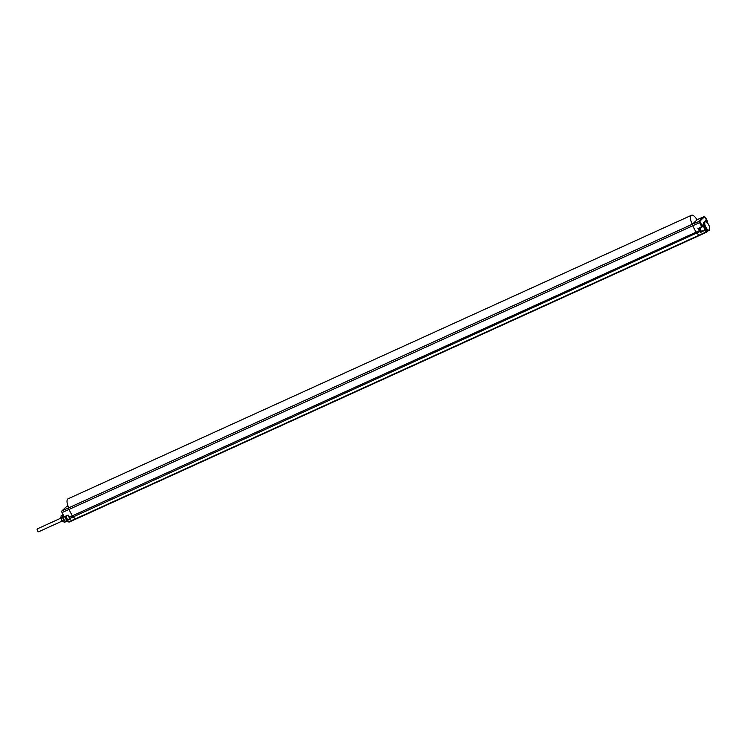 <?xml version="1.0" encoding="UTF-8"?>
<svg xmlns="http://www.w3.org/2000/svg" width="747" height="747" viewBox="0 0 747 747"><rect width="100%" height="100%" fill="white"/><g stroke="black" fill="none" stroke-linecap="round" stroke-linejoin="round"><path stroke-width="1.12" d="M706.092 221.859A4.846 1.942 65.5 0 0 705.915 221.756A4.846 1.942 65.5 0 0 704.935 221.663L704.104 222.027A4.856 1.942 65.5 0 0 704.15 226.799L704.944 228.414A4.856 1.942 65.5 0 0 707.68 230.935L706.933 231.934M709.379 226.593L709.202 226.052M704.935 221.663A4.846 1.942 65.5 0 0 705.457 227.452A4.846 1.942 65.5 0 0 708.95 230.487A4.846 1.942 65.5 0 0 709.519 229.684A4.846 1.942 65.5 0 0 709.557 229.478M705.868 219.991L706.923 222.027L705.868 219.991M701.657 223.895L702.722 225.93L701.657 223.895M704.944 228.414A2.353 0.943 -114.5 0 1 704.916 230.207L700.621 232.429L700.873 231.598A1.952 0.775 65.5 0 0 700.826 229.899A1.952 0.775 65.5 0 0 699.622 228.18M707.68 230.935L706.933 231.635A1.578 0.635 65.5 0 1 706.373 231.542L704.374 230.141L700.714 231.747M705.831 227.228A4.51 1.802 65.5 0 0 709.613 229.31A4.51 1.802 65.5 0 0 708.595 224.67A4.51 1.802 65.5 0 0 706.26 221.934A4.51 1.802 65.5 0 0 704.738 223.054A4.51 1.802 65.5 0 0 705.831 227.228M706.858 222.345A2.353 0.943 -114.5 0 1 707.007 222.12L707.586 221.579L707.007 222.419M704.701 216.705A1.41 0.57 65.5 0 0 704.225 216.537A1.41 0.57 65.5 0 0 704.16 216.583L699.407 220.991A1.41 0.57 65.5 0 0 699.622 222.643L701.797 226.817L702.703 226.425L702.171 226.901M707.007 222.12L707.605 221.551L704.589 216.751L699.827 221.159L702.171 226.602L698.492 228.722L699.463 230.59A1.615 0.644 65.5 0 0 700.126 231.458L73.113 516.943L75.512 518.81A1.98 0.794 65.5 0 0 76.119 518.978L76.119 518.978A1.98 0.794 65.5 0 0 76.203 518.922L699.762 235.333M706.373 231.542L704.561 230.711L704.496 230.039A2.026 0.812 65.5 0 0 704.244 227.788A2.026 0.812 65.5 0 0 702.722 226.416A2.026 0.812 65.5 0 0 702.712 226.416L702.722 226.416M76.007 519.006L69.284 521.994A1.905 0.766 -114.5 0 1 69.2 522.05A1.905 0.766 -114.5 0 1 68.612 521.882L66.875 520.108A4.846 1.942 -114.5 0 1 65.727 518.399A4.846 1.942 -114.5 0 1 65.008 516.719M64.494 516.943L68.089 515.393L64.065 516.793L62.094 512.582L64.065 516.793L68.136 515.066L69.088 517.298A1.615 0.644 -114.5 0 0 69.77 518.147L70.834 518.885L66.819 520.659L70.181 518.539M66.053 516.933L66.679 517.96L66.053 516.933A2.39 0.952 65.5 0 0 65.624 516.457M66.679 517.96L66.903 518.651L66.679 517.96M66.754 520.211A4.51 1.802 -114.5 0 1 65.559 518.427A4.51 1.802 -114.5 0 1 64.858 516.784M699.995 222.419L692.712 225.79A1.485 0.598 -114.5 0 1 692.404 224.184A1.485 0.598 -114.5 0 1 692.488 224.063L697.24 219.655A1.485 0.598 -114.5 0 1 697.306 219.609A1.485 0.598 -114.5 0 1 697.353 219.59A1.485 0.598 -114.5 0 1 697.39 219.59M698.492 228.722L702.04 227.023M68.799 507.792A7.694 3.081 -114.5 0 1 68.761 507.717L68.743 507.736A1.485 0.598 65.5 0 0 68.659 507.867L68.687 507.848A1.485 0.598 65.5 0 0 68.967 509.473L72.3 515.869A1.98 0.794 65.5 0 0 73.113 516.943L70.078 518.297A1.952 0.784 -114.5 0 1 69.275 517.241L696.045 232.196L692.712 225.79L62.094 512.582A1.41 0.57 -114.5 0 1 61.88 510.939L66.632 506.522A1.41 0.57 -114.5 0 1 66.698 506.485A1.41 0.57 -114.5 0 1 66.772 506.466M692.264 224.24A7.694 3.081 -114.5 0 1 691.545 215.248A7.694 3.081 -114.5 0 1 696.988 219.889M68.761 507.717A7.694 3.081 -114.5 0 1 68.07 498.8L691.545 215.248M62.785 515.579A3.305 1.317 65.5 0 0 62.645 516.224A3.305 1.317 65.5 0 0 63.448 519.212A3.305 1.317 65.5 0 0 65.26 521.257A3.305 1.317 65.5 0 0 65.381 521.303M65.661 521.434A3.614 1.447 -114.5 0 1 65.493 521.359A3.614 1.447 -114.5 0 1 63.626 519.174A3.614 1.447 -114.5 0 1 62.813 515.458A3.614 1.447 -114.5 0 1 62.869 515.29M67.538 521.21L66.632 521.611A3.94 1.578 -114.5 0 1 65.839 521.527A3.94 1.578 -114.5 0 1 63.803 519.137A3.94 1.578 -114.5 0 1 62.916 515.085A3.94 1.578 -114.5 0 1 63.028 514.786M66.044 521.611L64.494 522.321L62.244 521.061A2.474 0.99 -114.5 0 1 61.497 519.977A2.474 0.99 -114.5 0 1 60.899 518.11A2.474 0.99 -114.5 0 1 60.89 517.802M65.428 521.322L64.419 520.93L62.813 521.658A3.716 1.485 -114.5 0 1 62.617 521.443L61.058 518.446A3.716 1.485 -114.5 0 1 60.974 518.119L60.843 517.494L60.899 518.11M64.419 520.93A3.716 1.485 -114.5 0 1 64.223 520.706L62.664 517.708A3.716 1.485 -114.5 0 1 62.58 517.391L60.974 518.119L61.095 515.785A3.716 1.485 -114.5 0 1 61.207 515.682L62.935 515M64.223 520.706L62.617 521.443M62.664 517.708L61.058 518.446M62.58 517.391L62.701 515.057L61.095 515.785M705.766 220.402L706.438 221.887M701.554 224.305L702.236 225.79M60.909 518.138L37.35 528.848A1.597 0.635 65.5 0 0 37.518 530.753A1.597 0.635 65.5 0 0 38.667 531.752L62.225 521.042M706.933 231.635L706.811 232.046A1.905 0.766 65.5 0 1 706.727 232.102L708.072 230.888M706.634 232.13L699.948 235.24A1.98 0.794 -114.5 0 1 699.864 235.305L699.864 235.305A1.98 0.794 -114.5 0 1 699.257 235.128L75.512 518.81L68.379 521.873L66.819 520.659L66.8 518.418M699.463 230.59L697.969 228.657L702.759 226.061A2.353 0.943 -114.5 0 1 704.15 226.799M704.916 230.207L700.873 231.598M700.621 232.429L699.892 231.859A1.952 0.784 65.5 0 1 699.08 230.804L696.045 232.196A1.98 0.794 -114.5 0 0 696.858 233.26L699.257 235.128L706.139 231.934A1.905 0.766 65.5 0 0 706.727 232.102L76.119 518.978L69.2 522.05L66.969 520.696M704.589 216.751L697.24 219.655M699.827 221.159L692.488 224.063M700.686 231.897L700.126 231.458M699.547 230.281A1.41 0.56 -114.5 0 1 699.332 228.647A1.41 0.56 -114.5 0 1 700.406 229.488A1.41 0.56 -114.5 0 1 700.621 231.122A1.41 0.56 -114.5 0 1 699.547 230.281L699.285 229.002L700.032 229.702L700.182 230.982L699.566 230.253M67.071 519.884A2.39 0.952 65.5 0 0 66.903 518.651M65.699 516.42A2.054 0.822 -114.5 0 1 66.941 518.25A2.054 0.822 -114.5 0 1 66.978 520.015L70.134 518.502M64.083 516.765L61.936 512.638M692.404 224.184L68.659 507.867L692.404 224.175M70.461 518.763L68.136 515.066M66.511 506.643L61.814 510.985L68.743 507.736M66.567 506.578L67.968 505.906L66.567 506.578M709.417 229.646L709.65 228.638M708.95 230.487L708.016 230.916M707.605 221.551L705.429 217.368L704.225 216.537L697.306 219.609M66.184 517.176L65.185 516.326M69.088 517.298L68.089 515.383"/></g></svg>
